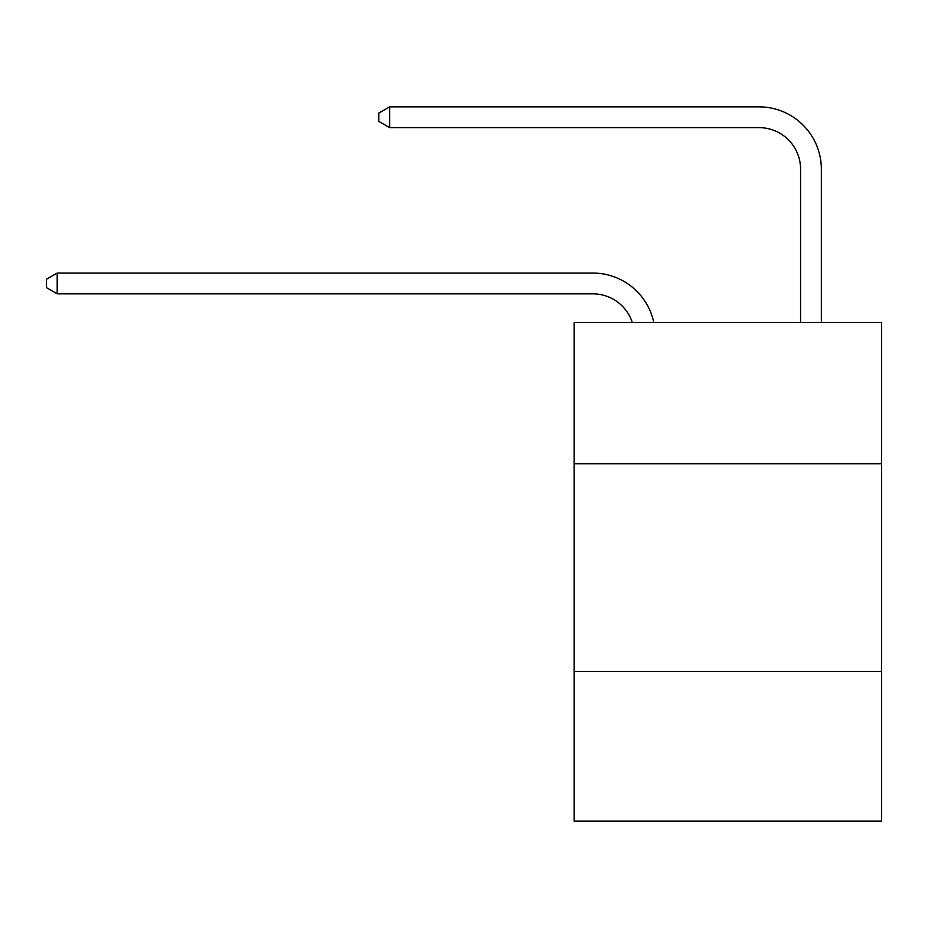 <?xml version="1.0" encoding="UTF-8"?>
<svg xmlns="http://www.w3.org/2000/svg" width="928" height="928" viewBox="0 0 928 928"><rect width="100%" height="100%" fill="white"/><g stroke="black" fill="none" stroke-linecap="round" stroke-linejoin="round"><path stroke-width="1.39" d="M881.6 463.791L881.6 322.515L574.119 322.515L574.119 463.791L881.6 463.791L881.6 821.141L574.119 821.141L574.119 463.791M881.6 671.559L574.119 671.559M632.316 322.515A41.551 41.551 -7.1 0 0 592.806 293.84L57.2 293.84L57.2 273.064L592.806 273.064A62.327 62.327 172.9 0 1 653.799 322.515M800.574 322.515L800.574 169.186A41.551 41.551 82.1 0 0 759.023 127.635L389.621 127.635L378.821 121.406L378.821 113.088L389.621 106.859L759.023 106.859A62.327 62.327 34.1 0 1 821.35 169.186L821.35 322.515M800.574 169.186A41.551 41.551 -145.9 0 0 759.023 127.635A41.551 41.551 -145.9 0 1 800.574 169.186A41.551 41.551 -145.9 0 0 759.023 127.635A41.551 41.551 -145.9 0 1 800.574 169.186A41.551 41.551 -145.9 0 0 759.023 127.635A41.551 41.551 -145.9 0 1 800.574 169.186A41.551 41.551 -145.9 0 0 759.023 127.635A41.551 41.551 -145.9 0 1 800.574 169.186M57.2 293.84L46.4 287.61L46.4 279.305L57.2 273.064M389.621 106.859L389.621 127.635"/></g></svg>
